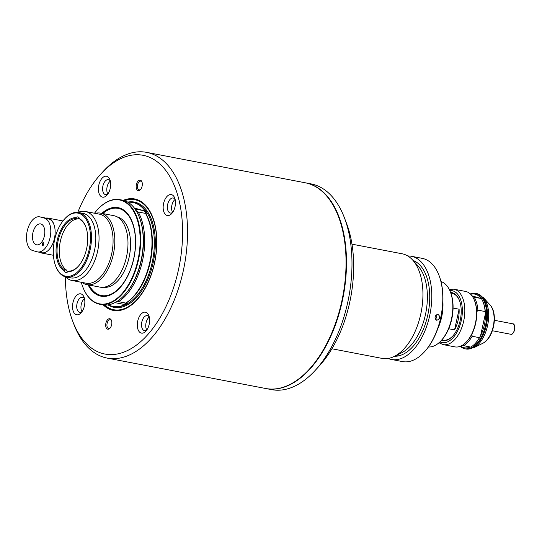 <?xml version="1.0" encoding="UTF-8"?>
<svg xmlns="http://www.w3.org/2000/svg" width="542" height="542" viewBox="0 0 542 542"><rect width="100%" height="100%" fill="white"/><g stroke="black" fill="none" stroke-linecap="round" stroke-linejoin="round"><path stroke-width="0.81" d="M472.014 295.864L481.425 298.595L472.394 296.765M470.673 294.286A27.337 15.237 100.9 0 1 475.49 294.272A27.337 15.237 100.9 0 1 481.079 298.432M461.723 345.274L470.761 347.104A28.225 15.732 100.9 0 0 475.327 343.35A28.225 15.732 100.9 0 0 479.385 337.659L472.15 336.27L471.852 334.19A27.337 15.237 100.9 0 1 467.163 341.114L466.642 341.684A28.225 15.732 100.9 0 1 454.894 346.873L443.173 344.624A28.225 15.732 100.9 0 1 442.428 344.448M470.26 347.009A27.337 15.237 100.9 0 1 463.756 347.632A27.337 15.237 100.9 0 1 460.734 346.114M438.973 342.774L443.173 344.624A28.225 15.732 100.9 0 0 463.803 320.532A28.225 15.732 100.9 0 0 454.542 289.353A28.225 15.732 100.9 0 0 453.803 289.177L465.531 291.427A28.225 15.732 100.9 0 1 466.269 291.603A28.225 15.732 100.9 0 1 474.521 300.586L474.799 301.311A27.337 15.237 100.9 0 1 476.743 311.955L477.895 310.153L485.131 311.542L485.429 313.622L480.537 335.85L479.385 337.659M481.425 298.595A28.225 15.732 100.9 0 1 483.207 302.253L483.484 302.978A27.337 15.237 100.9 0 1 485.429 313.622A27.337 15.237 100.9 0 1 480.537 335.85A27.337 15.237 100.9 0 1 475.849 342.781L475.327 343.35M476.743 311.955A27.337 15.237 100.9 0 1 471.852 334.19M450.565 292.436A24.498 13.652 100.9 0 1 452.292 292.714A24.498 13.652 100.9 0 1 459.46 300.512A24.498 13.652 100.9 0 1 452.617 336.182A24.498 13.652 100.9 0 1 441.784 340.532A24.498 13.652 100.9 0 1 441.371 340.403M459.569 300.803A23.787 13.259 -79.1 0 0 452.719 293.52A23.787 13.259 -79.1 0 0 452.096 293.371L450.829 293.127M470.3 293.933A28.225 15.732 100.9 0 1 475.659 293.371A28.225 15.732 100.9 0 1 476.404 293.547A28.225 15.732 100.9 0 1 485.659 324.726A28.225 15.732 100.9 0 1 465.029 348.811A28.225 15.732 100.9 0 1 464.291 348.635A28.225 15.732 100.9 0 1 460.26 346.311M483.207 302.253A28.225 15.732 100.9 0 1 485.131 311.542M474.182 297.212A28.225 15.732 100.9 0 1 477.895 310.153M472.15 336.27A28.225 15.732 100.9 0 1 463.518 345.721M474.521 300.586A28.225 15.732 100.9 0 1 466.642 341.684M442.516 339.949A23.787 13.259 -79.1 0 0 443.139 340.098A23.787 13.259 -79.1 0 0 452.827 335.952M454.562 329.882L459.108 309.218A23.787 13.259 100.9 0 1 454.562 329.882L448.701 328.757M453.071 308.059L459.108 309.218M450.436 292.084L450.761 292.951A32.31 18.008 100.9 0 1 441.737 339.997L441.113 340.681A33.374 18.597 -79.1 0 0 450.436 292.084A33.374 18.597 -79.1 0 0 440.971 281.549M428.424 346.968A33.374 18.597 -79.1 0 0 441.113 340.681M442.902 301.813A33.374 18.597 100.9 0 1 437.719 328.852M146.814 329.99A7.635 4.255 -79.1 0 1 144.49 330.627A7.635 4.255 -79.1 0 1 144.287 330.579A7.635 4.255 -79.1 0 1 141.787 322.144A7.635 4.255 -79.1 0 1 147.363 315.634A7.635 4.255 -79.1 0 1 147.566 315.681A7.635 4.255 -79.1 0 1 149.294 317.084A7.635 4.255 -79.1 0 0 146.794 330.003M175.134 199.456A7.635 4.255 -79.1 0 0 172.647 212.403A7.635 4.255 -79.1 0 1 170.344 213.02A7.635 4.255 -79.1 0 1 170.147 212.972A7.635 4.255 -79.1 0 1 167.641 204.544A7.635 4.255 -79.1 0 1 173.223 198.026A7.635 4.255 -79.1 0 1 173.42 198.074A7.635 4.255 -79.1 0 1 175.147 199.483M110.351 181.103A7.635 4.255 -79.1 0 0 107.865 194.05M84.491 298.703A7.635 4.255 -79.1 0 0 82.011 311.65M119.897 287.788A44.735 24.932 100.9 0 1 101.388 295.891A44.735 24.932 100.9 0 1 100.216 295.614A44.735 24.932 100.9 0 1 88.719 284.97M102.431 213.48A44.735 24.932 100.9 0 1 118.237 208.02A44.735 24.932 100.9 0 1 119.416 208.297A44.735 24.932 100.9 0 1 132.438 222.396M138.095 190.574A5.325 2.967 100.9 0 1 136.374 184.565A5.325 2.967 100.9 0 1 140.378 180.181A5.325 2.967 100.9 0 1 141.936 181.875A5.325 2.967 100.9 0 1 140.453 189.632A5.325 2.967 100.9 0 1 138.095 190.574M142.072 182.268A4.438 2.473 -79.1 0 0 140.913 181.184A4.438 2.473 -79.1 0 0 140.798 181.157A4.438 2.473 -79.1 0 0 137.553 184.944A4.438 2.473 -79.1 0 0 139.009 189.849A4.438 2.473 -79.1 0 0 139.125 189.876A4.438 2.473 -79.1 0 0 140.717 189.314M107.621 329.17A5.325 2.967 100.9 0 1 105.9 323.168A5.325 2.967 100.9 0 1 109.911 318.777A5.325 2.967 100.9 0 1 111.462 320.471A5.325 2.967 100.9 0 1 109.979 328.228A5.325 2.967 100.9 0 1 107.621 329.17M111.598 320.871A4.438 2.473 -79.1 0 0 110.439 319.787A4.438 2.473 -79.1 0 0 110.324 319.753A4.438 2.473 -79.1 0 0 107.079 323.547A4.438 2.473 -79.1 0 0 108.535 328.445A4.438 2.473 -79.1 0 0 108.651 328.472A4.438 2.473 -79.1 0 0 110.243 327.91M141.177 333.052A10.65 5.935 100.9 0 1 137.736 321.033A10.65 5.935 100.9 0 1 145.751 312.26A10.65 5.935 100.9 0 1 148.867 315.654A10.65 5.935 100.9 0 1 145.893 331.162A10.65 5.935 100.9 0 1 141.177 333.052M167.038 215.445A10.65 5.935 100.9 0 1 163.596 203.426A10.65 5.935 100.9 0 1 171.611 194.659A10.65 5.935 100.9 0 1 174.72 198.047A10.65 5.935 100.9 0 1 171.746 213.555A10.65 5.935 100.9 0 1 167.038 215.445M102.255 197.092A10.65 5.935 100.9 0 1 98.813 185.073A10.65 5.935 100.9 0 1 106.821 176.306A10.65 5.935 100.9 0 1 109.938 179.693A10.65 5.935 100.9 0 1 106.964 195.201A10.65 5.935 100.9 0 1 102.255 197.092M110.365 181.123A7.635 4.255 -79.1 0 0 108.637 179.72A7.635 4.255 -79.1 0 0 108.434 179.673A7.635 4.255 -79.1 0 0 102.858 186.191A7.635 4.255 -79.1 0 0 105.358 194.619A7.635 4.255 -79.1 0 0 105.561 194.666A7.635 4.255 -79.1 0 0 107.892 194.029M76.395 314.699A10.65 5.935 100.9 0 1 72.953 302.68A10.65 5.935 100.9 0 1 80.968 293.906A10.65 5.935 100.9 0 1 84.085 297.301A10.65 5.935 100.9 0 1 81.11 312.809A10.65 5.935 100.9 0 1 76.395 314.699M84.505 298.73A7.635 4.255 -79.1 0 0 82.777 297.328A7.635 4.255 -79.1 0 0 82.58 297.28A7.635 4.255 -79.1 0 0 76.998 303.791A7.635 4.255 -79.1 0 0 79.505 312.226A7.635 4.255 -79.1 0 0 79.708 312.273A7.635 4.255 -79.1 0 0 82.032 311.636M135.696 210.316L138.203 211.99A53.258 29.681 100.9 0 1 118.481 301.677L125.785 303.08A53.258 29.681 -79.1 0 0 126.015 302.931A53.258 29.681 -79.1 0 0 145.5 213.392L145.446 212.945L146.672 213.182A52.906 29.485 -79.1 0 0 134.341 202.857A52.906 29.485 -79.1 0 0 132.953 202.525A52.906 29.485 -79.1 0 0 128.068 202.322M138.203 211.99L145.5 213.392M123.291 200.337A56.734 31.619 100.9 0 1 136.178 199.314A56.734 31.619 100.9 0 1 156.807 244.51A56.734 31.619 100.9 0 1 150.723 276.257A56.734 31.619 100.9 0 1 111.828 310.044A56.734 31.619 100.9 0 1 103.244 304.902M139.423 217.437L139.694 218.155A52.371 29.187 100.9 0 1 125.073 294.414L124.552 294.983A53.258 29.681 -79.1 0 0 139.423 217.437A53.258 29.681 -79.1 0 0 123.847 200.479A53.258 29.681 -79.1 0 0 122.451 200.154L119.843 199.652A53.258 29.681 -79.1 0 0 97.682 209.429A53.258 29.681 -79.1 0 0 97.58 209.544M116.259 301.874L118.481 301.677M125.785 303.08L126.794 303.574L123.203 304.231L114.877 302.639M125.541 303.222L125.575 303.337A52.906 29.485 100.9 0 0 150.202 262.308A52.906 29.485 100.9 0 0 145.446 212.945M134.294 207.993L143.772 210.682L146.672 213.182M143.772 210.682L135.039 209.002M82.757 286.833A53.258 29.681 -79.1 0 0 82.818 286.975A53.258 29.681 -79.1 0 0 98.387 303.933A53.258 29.681 -79.1 0 0 99.782 304.258L102.391 304.76A53.258 29.681 -79.1 0 0 124.552 294.983M108.414 304.828A52.906 29.485 -79.1 0 0 111.638 306.108A52.906 29.485 -79.1 0 0 113.027 306.44A52.906 29.485 -79.1 0 0 126.794 303.574M309.326 369.204A104.565 58.272 -79.1 0 0 309.374 369.149A104.565 58.272 -79.1 0 0 338.574 216.902A104.565 58.272 -79.1 0 0 338.547 216.827M77.784 212.41A101.191 56.395 100.9 0 1 100.954 173.88L103.041 171.597A104.741 58.373 100.9 0 1 146.625 152.363L305.139 182.762A104.741 58.373 100.9 0 1 307.89 183.413A104.741 58.373 100.9 0 1 338.52 216.753A104.741 58.373 100.9 0 1 309.272 369.265A104.741 58.373 100.9 0 1 265.688 388.499L107.174 358.099A104.741 58.373 100.9 0 1 104.423 357.449A104.741 58.373 100.9 0 1 73.8 324.109L72.703 321.216A101.191 56.395 100.9 0 1 65.433 276.847M99.782 304.258A53.258 29.681 -79.1 0 0 138.711 258.812A53.258 29.681 -79.1 0 0 121.239 199.984A53.258 29.681 -79.1 0 0 119.843 199.652M94.504 213.23A52.906 29.485 100.9 0 1 97.479 209.659A52.906 29.485 100.9 0 1 120.873 200.276A52.906 29.485 100.9 0 1 137.966 259.957A52.906 29.485 100.9 0 1 98.177 303.527A52.906 29.485 100.9 0 1 82.702 286.691A52.906 29.485 100.9 0 1 81.266 282.274M88.102 284.848A45.094 25.128 -79.1 0 0 99.85 295.905A45.094 25.128 -79.1 0 0 119.796 287.904A45.094 25.128 -79.1 0 0 132.383 222.247A45.094 25.128 -79.1 0 0 119.199 207.898A45.094 25.128 -79.1 0 0 101.808 213.365M146.625 152.363A104.741 58.373 100.9 0 1 149.368 153.013A104.741 58.373 100.9 0 1 183.731 268.71A104.741 58.373 100.9 0 1 107.174 358.099M100.954 173.88A101.191 56.395 100.9 0 1 145.717 155.927A101.191 56.395 100.9 0 1 178.399 270.085A101.191 56.395 100.9 0 1 102.289 353.425A101.191 56.395 100.9 0 1 72.703 321.216M79.118 217.85A5.325 2.967 -79.1 0 0 78.048 218.921A26.633 14.837 100.9 0 0 60.379 241.163A26.633 14.837 100.9 0 0 66.768 270.228A5.325 2.967 -79.1 0 0 67.459 272.057M89.057 285.031A44.383 24.736 -79.1 0 0 100.29 295.268A44.383 24.736 -79.1 0 0 133.671 258.717A44.383 24.736 -79.1 0 0 119.335 208.643A44.383 24.736 -79.1 0 0 102.763 213.548M101.537 295.918A44.735 24.932 100.9 0 1 100.507 295.668A44.735 24.932 100.9 0 1 89.01 285.024M64.993 276.041A32.134 17.906 -79.1 0 0 89.159 249.577A32.134 17.906 -79.1 0 0 78.78 213.324A32.134 17.906 -79.1 0 0 64.566 219.029A32.134 17.906 -79.1 0 0 55.596 265.81A32.134 17.906 -79.1 0 0 64.993 276.041M64.566 219.029L64.986 218.568A32.845 18.306 100.9 0 1 78.651 212.539A32.845 18.306 100.9 0 1 79.511 212.742A32.845 18.306 100.9 0 1 90.284 249.022A32.845 18.306 100.9 0 1 66.28 277.05A32.845 18.306 100.9 0 1 65.419 276.847A32.845 18.306 100.9 0 1 55.812 266.393L55.596 265.81M64.2 270.621A27.337 15.237 100.9 0 1 57.188 240.519A27.337 15.237 100.9 0 1 75.839 217.688L75.819 218.494A26.633 14.837 -79.1 0 0 58.15 240.736A26.633 14.837 -79.1 0 0 64.539 269.801L64.2 270.621A5.325 2.967 100.9 0 0 65.928 272.436A5.325 2.967 100.9 0 0 67.933 271.678L69.112 271.095A26.633 14.837 -79.1 0 0 78.319 266.278M85.853 226.996A26.633 14.837 -79.1 0 0 80.392 219.788L79.572 218.744A27.337 15.237 100.9 0 1 85.744 226.705A27.337 15.237 100.9 0 1 78.109 266.515A27.337 15.237 100.9 0 1 67.933 271.678M78.651 212.539L82.994 213.372A32.845 18.306 100.9 0 1 83.854 213.575A32.845 18.306 100.9 0 1 94.626 249.855A32.845 18.306 100.9 0 1 70.623 277.883L66.28 277.05M77.98 212.437A35.149 19.587 100.9 0 1 85.311 211.468A35.149 19.587 100.9 0 1 86.232 211.685A35.149 19.587 100.9 0 1 97.763 250.512A35.149 19.587 100.9 0 1 72.072 280.512A35.149 19.587 100.9 0 1 71.151 280.289A35.149 19.587 100.9 0 1 65.623 276.901M85.311 211.468L99.349 214.158A35.149 19.587 100.9 0 1 100.277 214.375A35.149 19.587 100.9 0 1 111.808 253.202A35.149 19.587 100.9 0 1 86.11 283.202L72.072 280.512M95.202 213.365A36.395 20.284 100.9 0 1 100.602 213.135A36.395 20.284 100.9 0 1 101.557 213.358A36.395 20.284 100.9 0 1 113.495 253.554A36.395 20.284 100.9 0 1 86.889 284.618A36.395 20.284 100.9 0 1 85.934 284.387A36.395 20.284 100.9 0 1 81.964 282.409M100.602 213.135L113.773 215.662A36.395 20.284 100.9 0 1 114.728 215.885A36.395 20.284 100.9 0 1 126.665 256.081A36.395 20.284 100.9 0 1 100.067 287.145L86.889 284.618M117.106 216.854A35.86 19.986 100.9 0 1 117.506 216.963A35.86 19.986 100.9 0 1 129.369 256.081A35.86 19.986 100.9 0 1 103.603 287.267M75.839 217.688A5.325 2.967 100.9 0 1 77.838 216.929A5.325 2.967 100.9 0 1 77.98 216.963A5.325 2.967 100.9 0 1 79.572 218.744M66.768 270.228L64.539 269.801M75.819 218.494L78.048 218.921M102.716 213.541A44.735 24.932 100.9 0 1 118.386 208.047M43.401 242.735A1.423 0.793 -79.1 0 0 42.506 243.981A1.423 0.793 -79.1 0 0 42.879 245.472M43.299 242.687A1.423 0.793 -79.1 0 0 43.265 242.68A1.423 0.793 -79.1 0 0 42.222 243.893A1.423 0.793 -79.1 0 0 42.689 245.465A1.423 0.793 -79.1 0 0 42.73 245.472A1.423 0.793 -79.1 0 0 43.766 244.259A1.423 0.793 -79.1 0 0 43.299 242.687M40.921 223.982A10.65 5.935 -79.1 0 0 40.643 223.914A10.65 5.935 -79.1 0 0 32.859 233.006A10.65 5.935 -79.1 0 0 36.355 244.774A10.65 5.935 -79.1 0 0 36.632 244.835A10.65 5.935 -79.1 0 0 44.417 235.75A10.65 5.935 -79.1 0 0 40.921 223.982M37.588 251.908L41.937 252.741A17.222 9.593 -79.1 0 0 54.518 238.046A17.222 9.593 -79.1 0 0 48.875 219.029L44.485 217.782A17.222 9.593 -79.1 0 0 44.031 217.674L39.688 216.841A17.222 9.593 -79.1 0 0 27.1 231.536A17.222 9.593 -79.1 0 0 32.75 250.56L37.141 251.8A17.222 9.593 -79.1 0 0 37.588 251.908A17.222 9.593 -79.1 0 0 50.176 237.213A17.222 9.593 -79.1 0 0 44.532 218.196L40.142 216.949A17.222 9.593 -79.1 0 0 39.688 216.841M45.623 252.226A17.75 9.891 100.9 0 1 41.375 252.978A17.75 9.891 100.9 0 1 40.907 252.87A17.75 9.891 100.9 0 1 39.559 252.287M45.752 218.141A17.75 9.891 100.9 0 1 48.062 218.108A17.75 9.891 100.9 0 1 48.529 218.216A17.75 9.891 100.9 0 1 54.22 225.425M436.642 319.902L436.75 320.281C434.108 317.748 434.535 315.79 438.038 314.428C440.788 316.995 440.355 318.947 436.75 320.281L436.642 319.902C439.474 320.532 440.646 315.173 437.787 314.706C435.057 314.103 433.885 319.462 436.642 319.902L436.486 319.868M407.787 255.966A52.547 29.288 100.9 0 1 411.27 256.258A52.547 29.288 100.9 0 1 412.652 256.583A52.547 29.288 100.9 0 1 429.887 314.624A52.547 29.288 100.9 0 1 391.48 359.475A52.547 29.288 100.9 0 1 390.098 359.15A52.547 29.288 100.9 0 1 388.133 358.452M391.48 359.475L402.482 361.582A52.547 29.288 -79.1 0 0 424.345 351.934A52.547 29.288 -79.1 0 0 439.02 275.424A52.547 29.288 -79.1 0 0 423.654 258.697A52.547 29.288 -79.1 0 0 422.272 258.365L411.27 256.258M439.02 275.424L439.237 276A51.836 28.889 100.9 0 1 424.759 351.48L424.345 351.934M412.99 260.411A48.997 27.303 100.9 0 1 428.194 313.005A48.997 27.303 100.9 0 1 394.61 356.257M435.341 318.933A2.663 2.209 105.8 0 0 436.473 314.929M344.455 217.891L346.643 223.67A97.641 54.417 100.9 0 1 319.38 365.843L315.207 370.403A104.741 58.373 -79.1 0 0 344.455 217.891A104.741 58.373 -79.1 0 0 313.825 184.551A104.741 58.373 -79.1 0 0 311.081 183.901L305.58 182.844A104.741 58.373 100.9 0 1 308.323 183.494A104.741 58.373 100.9 0 1 342.686 299.191A104.741 58.373 100.9 0 1 266.122 388.58A104.741 58.373 100.9 0 1 265.905 388.539M266.122 388.58L271.623 389.637A104.741 58.373 -79.1 0 0 315.207 370.403M395.904 355.62A47.933 26.714 -79.1 0 0 398.865 355.809M416.778 262.396A47.933 26.714 -79.1 0 0 414.847 261.698A47.933 26.714 -79.1 0 0 413.959 261.481M351.961 244.164L402.144 253.785A53.258 29.681 100.9 0 1 403.539 254.117A53.258 29.681 100.9 0 1 412.658 260.038L418.126 266.088A47.933 26.714 100.9 0 1 425.87 312.565A47.933 26.714 100.9 0 1 401.48 352.876L394.163 356.473A53.258 29.681 100.9 0 1 382.083 358.397L331.9 348.77M412.658 260.038A53.258 29.681 100.9 0 1 421.263 311.677A53.258 29.681 100.9 0 1 394.163 356.473M439.935 341.887A26.45 14.742 -79.1 0 0 441.364 342.436A26.45 14.742 -79.1 0 0 461.256 320.654A26.45 14.742 -79.1 0 0 452.712 290.81A26.45 14.742 -79.1 0 0 449.785 290.519M489.982 304.895C498.545 313.771 493.837 338.323 482.604 343.398A21.26 11.849 -79.1 0 0 493.423 325.518A21.26 11.849 -79.1 0 0 489.982 304.895L483.322 297.531A27.75 15.467 100.9 0 1 487.807 324.441A27.75 15.467 100.9 0 1 473.688 347.781L465.856 348.973A28.225 15.732 -79.1 0 0 486.486 324.882A28.225 15.732 -79.1 0 0 477.224 293.703A28.225 15.732 -79.1 0 0 476.486 293.527L483.322 297.531M150.737 276.217A56.409 31.436 100.9 0 1 112.086 309.76A56.409 31.436 100.9 0 1 103.888 304.977M123.922 200.506A56.409 31.436 100.9 0 1 136.293 199.666A56.409 31.436 100.9 0 1 156.807 244.557M124.579 200.709A56.002 31.212 100.9 0 1 136.306 200.079A56.002 31.212 100.9 0 1 154.395 263.263A56.002 31.212 100.9 0 1 112.275 309.387A56.002 31.212 100.9 0 1 104.572 305.031M127.729 202.119A53.611 29.878 100.9 0 1 135.791 202.41A53.611 29.878 100.9 0 1 153.115 262.897A53.611 29.878 100.9 0 1 112.79 307.05A53.611 29.878 100.9 0 1 108.027 304.882M145.358 213.094A53.035 29.553 100.9 0 1 126.259 302.775A53.035 29.553 100.9 0 1 126.137 302.849M132.953 202.525L133.678 202.667A52.906 29.485 100.9 0 1 135.066 202.993A52.906 29.485 100.9 0 1 152.417 261.427A52.906 29.485 100.9 0 1 113.752 306.576L113.027 306.44M40.142 216.949L44.485 217.782M44.532 218.196L48.875 219.029M510.462 334.204A5.325 2.967 -79.1 0 0 510.598 334.231A5.325 2.967 -79.1 0 0 514.493 329.692A5.325 2.967 -79.1 0 0 512.746 323.804A5.325 2.967 -79.1 0 0 512.61 323.77A5.325 2.967 -79.1 0 0 512.468 323.75M482.604 343.398L473.688 347.781M465.029 348.811L465.856 348.973M475.659 293.371L476.486 293.527M453.803 289.177L449.216 289.34M441.865 339.854L443.139 340.098M41.375 252.978L53.414 255.282M48.062 218.108L62.94 220.96M494.385 320.281L512.786 323.818C514.209 323.655 514.88 325.606 514.819 329.685C513.315 333.459 511.912 334.976 510.598 334.231L492.38 330.742"/></g></svg>
